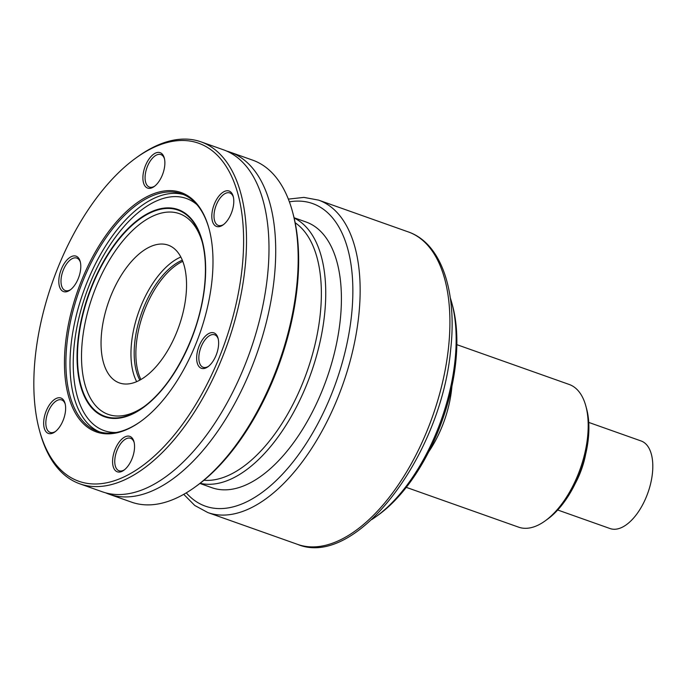<?xml version="1.0" encoding="UTF-8"?>
<svg xmlns="http://www.w3.org/2000/svg" width="686" height="686" viewBox="0 0 686 686"><rect width="100%" height="100%" fill="white"/><g stroke="black" fill="none" stroke-linecap="round" stroke-linejoin="round"><path stroke-width="1.03" d="M226.792 151.126A181.404 92.43 109.5 0 1 230.196 152.189A181.404 92.43 109.5 0 1 274.194 278.653A181.404 92.43 109.5 0 1 151.657 491.133A181.404 92.43 109.5 0 1 109.014 494.169A181.404 92.43 109.5 0 1 105.695 492.848M201.007 141.848L223.473 149.805A181.404 92.43 109.5 0 1 260.045 191.094A181.404 92.43 109.5 0 1 267.471 276.269A181.404 92.43 109.5 0 1 156.7 482.738A181.404 92.43 109.5 0 1 144.935 488.749A181.404 92.43 109.5 0 1 102.291 491.785L79.825 483.827A181.404 92.43 -70.5 0 0 122.468 480.792A181.404 92.43 -70.5 0 0 238.608 305.845A181.404 92.43 -70.5 0 0 201.007 141.848A181.404 92.43 -70.5 0 0 158.363 144.883A181.404 92.43 -70.5 0 0 137.663 156.76L136 157.96A179.32 91.358 109.5 0 1 156.468 146.212A179.32 91.358 109.5 0 1 242.107 268.226A179.32 91.358 109.5 0 1 120.976 478.253A179.32 91.358 109.5 0 1 39.462 430.371A179.32 91.358 109.5 0 1 136 157.96M144.274 406.464A106.493 54.263 109.5 0 1 133.264 412.629A106.493 54.263 109.5 0 1 82.406 340.17A106.493 54.263 109.5 0 1 154.341 215.438A106.493 54.263 109.5 0 1 202.37 242.527M136.668 381.656A73.085 37.233 109.5 0 1 138.606 312.19A73.085 37.233 109.5 0 1 180.838 257.01M136.574 381.699A73.085 37.233 109.5 0 1 119.39 382.925A73.085 37.233 109.5 0 1 104.238 316.855A73.085 37.233 109.5 0 1 151.031 246.368A73.085 37.233 109.5 0 1 168.216 245.151A73.085 37.233 109.5 0 1 183.359 311.221A73.085 37.233 109.5 0 1 136.574 381.699M139.833 380.121A70.023 35.681 109.5 0 1 141.427 313.442A70.023 35.681 109.5 0 1 182.064 260.303A70.023 35.681 109.5 0 1 182.33 260.191M140.904 379.521A70.023 35.681 109.5 0 1 143.203 313.819A70.023 35.681 109.5 0 1 182.785 261.34M294.14 218.011A140.947 71.816 109.5 0 1 318.681 347.691A140.947 71.816 109.5 0 1 229.356 479.788A140.947 71.816 109.5 0 1 200.132 483.296M294.08 217.754L306.05 221.99A140.947 71.816 109.5 0 1 335.265 349.414A140.947 71.816 109.5 0 1 245.022 485.336A140.947 71.816 109.5 0 1 211.888 487.703L199.926 483.458M295.177 222.761A137.817 70.221 109.5 0 1 313.159 351.875A137.817 70.221 109.5 0 1 227.126 475.99A137.817 70.221 109.5 0 1 203.931 480.26M230.196 152.189L252.662 160.147A181.404 92.43 109.5 0 1 292.485 211.622A181.404 92.43 109.5 0 1 194.824 487.214A181.404 92.43 109.5 0 1 174.124 499.091A181.404 92.43 109.5 0 1 131.48 502.126L109.014 494.169M39.462 430.371L40.002 432.351A181.404 92.43 -70.5 0 0 79.825 483.827M70.718 289.561A17.227 8.781 109.5 0 1 65.316 290.564A17.227 8.781 109.5 0 1 61.14 278.55A17.227 8.781 109.5 0 1 76.823 258.09A17.227 8.781 109.5 0 1 80.391 262.266M58.962 278.49A18.796 9.578 -70.5 0 0 70.083 290.041A18.796 9.578 -70.5 0 0 80.639 269.264A18.796 9.578 -70.5 0 0 80.202 261.495A18.796 9.578 -70.5 0 0 68.926 258.15A18.796 9.578 -70.5 0 0 58.962 278.49M55.566 431.408A17.227 8.781 109.5 0 1 50.155 432.412A17.227 8.781 109.5 0 1 45.979 420.407A17.227 8.781 109.5 0 1 61.663 399.938A17.227 8.781 109.5 0 1 65.23 404.123M43.81 420.338A18.796 9.578 -70.5 0 0 54.923 431.897A18.796 9.578 -70.5 0 0 65.479 411.111A18.796 9.578 -70.5 0 0 65.041 403.342A18.796 9.578 -70.5 0 0 53.765 400.007A18.796 9.578 -70.5 0 0 43.81 420.338M124.483 469.773A17.227 8.781 109.5 0 1 119.081 470.776A17.227 8.781 109.5 0 1 114.896 458.763A17.227 8.781 109.5 0 1 130.589 438.303A17.227 8.781 109.5 0 1 134.156 442.487M112.727 458.702A18.796 9.578 -70.5 0 0 123.849 470.253A18.796 9.578 -70.5 0 0 134.396 449.476A18.796 9.578 -70.5 0 0 133.967 441.707A18.796 9.578 -70.5 0 0 122.683 438.371A18.796 9.578 -70.5 0 0 112.727 458.702M208.561 366.281A17.227 8.781 109.5 0 1 203.159 367.284A17.227 8.781 109.5 0 1 198.983 355.271A17.227 8.781 109.5 0 1 214.667 334.811A17.227 8.781 109.5 0 1 218.234 338.995M196.805 355.211A18.796 9.578 -70.5 0 0 207.927 366.761A18.796 9.578 -70.5 0 0 218.474 345.984A18.796 9.578 -70.5 0 0 218.045 338.215A18.796 9.578 -70.5 0 0 206.769 334.871A18.796 9.578 -70.5 0 0 196.805 355.211M223.722 224.425A17.227 8.781 109.5 0 1 218.32 225.428A17.227 8.781 109.5 0 1 214.143 213.423A17.227 8.781 109.5 0 1 229.827 192.955A17.227 8.781 109.5 0 1 233.394 197.139M211.965 213.355A18.796 9.578 -70.5 0 0 223.087 224.914A18.796 9.578 -70.5 0 0 233.634 204.128A18.796 9.578 -70.5 0 0 233.206 196.359A18.796 9.578 -70.5 0 0 221.93 193.023A18.796 9.578 -70.5 0 0 211.965 213.355M154.804 186.06A17.227 8.781 109.5 0 1 149.394 187.072A17.227 8.781 109.5 0 1 145.218 175.059A17.227 8.781 109.5 0 1 160.91 154.59A17.227 8.781 109.5 0 1 164.469 158.775M143.048 174.99A18.796 9.578 -70.5 0 0 154.17 186.549A18.796 9.578 -70.5 0 0 164.717 165.772A18.796 9.578 -70.5 0 0 164.28 158.003A18.796 9.578 -70.5 0 0 153.004 154.659A18.796 9.578 -70.5 0 0 143.048 174.99M141.067 421.187A125.941 64.167 109.5 0 1 127.107 429.136A125.941 64.167 109.5 0 1 97.506 431.245A125.941 64.167 109.5 0 1 71.395 317.386A125.941 64.167 109.5 0 1 152.026 195.93A125.941 64.167 109.5 0 1 181.636 193.829A125.941 64.167 109.5 0 1 209.144 229.073M151.289 194.67A126.987 64.698 -70.5 0 0 65.513 343.403A126.987 64.698 -70.5 0 0 126.155 429.805A126.987 64.698 -70.5 0 0 140.647 421.487A126.987 64.698 -70.5 0 0 209.007 228.575A126.987 64.698 -70.5 0 0 151.289 194.67M588.742 422.413L641.153 440.987A46.459 23.676 109.5 0 1 650.782 482.987A46.459 23.676 109.5 0 1 621.036 527.791A46.459 23.676 109.5 0 1 610.12 528.572L557.709 509.998M585.664 454.226A53.774 27.397 109.5 0 1 575.348 483.347M456.842 344.655L569.2 384.469A75.692 38.57 109.5 0 1 585.818 405.949A75.692 38.57 109.5 0 1 545.07 520.948A75.692 38.57 109.5 0 1 536.426 525.905A75.692 38.57 109.5 0 1 518.633 527.165L406.275 487.352M585.818 405.949L586.624 408.916A72.562 36.967 109.5 0 1 547.557 519.148L545.07 520.948M451.911 386.312A75.692 38.57 109.5 0 1 428.673 451.885M450.299 297.87A140.947 71.816 109.5 0 1 451.731 302.646A140.947 71.816 109.5 0 1 375.851 516.772A140.947 71.816 109.5 0 1 371.726 519.585M451.731 302.646L452.537 305.613A137.817 70.221 109.5 0 1 378.346 514.972L375.851 516.772M194.824 487.214L196.488 486.014A179.32 91.358 -70.5 0 0 293.016 213.603L292.485 211.622M116.208 432.48A123.137 62.735 109.5 0 1 74.26 344.766A123.137 62.735 109.5 0 1 157.437 200.544A123.137 62.735 109.5 0 1 196.942 204.642M99.573 431.897A125.941 64.167 109.5 0 1 71.052 344.895A125.941 64.167 109.5 0 1 156.116 197.388A125.941 64.167 109.5 0 1 183.659 194.618M152.232 211.382A109.94 56.012 109.5 0 1 204.737 286.182A109.94 56.012 109.5 0 1 130.477 414.953A109.94 56.012 109.5 0 1 77.972 340.153A109.94 56.012 109.5 0 1 152.232 211.382M78.384 340.05A109.391 55.738 109.5 0 1 152.275 211.923A109.391 55.738 109.5 0 1 202.001 241.129A109.391 55.738 109.5 0 1 204.522 286.354A109.391 55.738 109.5 0 1 143.117 407.321A109.391 55.738 109.5 0 1 130.632 414.481A109.391 55.738 109.5 0 1 78.384 340.05M408.324 231.928A165.746 84.447 109.5 0 1 448.524 347.476A165.746 84.447 109.5 0 1 336.56 541.606A165.746 84.447 109.5 0 1 297.604 544.384L207.841 512.571A165.746 84.447 109.5 0 0 246.806 509.801A165.746 84.447 109.5 0 0 358.761 315.663A165.746 84.447 109.5 0 0 318.561 200.115L408.324 231.928C441.407 243.324 457.202 291.31 450.702 349.311C441.578 454.784 356.506 568.943 297.604 544.384M289.389 201.847A160.524 81.788 109.5 0 1 351.515 315.449A160.524 81.788 109.5 0 1 282.898 473.743A160.524 81.788 109.5 0 1 186.266 492.857M202.001 241.129C205.474 254.06 206.306 269.126 204.514 286.311C200.046 333.087 172.743 386.827 143.117 407.321M288.352 199.12L303.915 197.397L318.561 200.115M183.737 494.332L194.747 505.462L207.841 512.571"/></g></svg>
